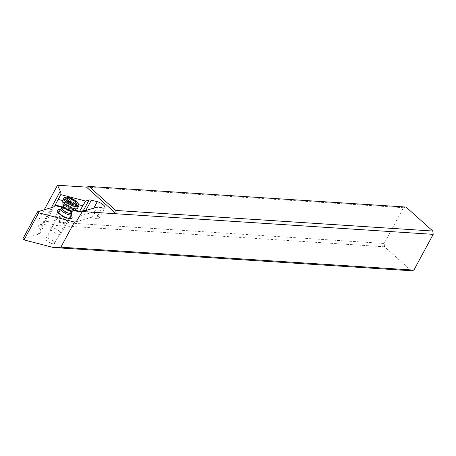 <?xml version="1.0" encoding="UTF-8"?>
<svg xmlns="http://www.w3.org/2000/svg" width="456" height="456" viewBox="0 0 456 456"><rect width="100%" height="100%" fill="white"/><g stroke="black" fill="none" stroke-linecap="round" stroke-linejoin="round"><path stroke-width="0.34" stroke-dasharray="2.28 1.71" d="M37.54 211.789L22.891 238.887L37.928 234.39A23.94 7.94 28.4 0 0 40.185 232.771A23.94 7.94 28.4 0 0 39.883 228.912L37.7 224.255L38.173 220.995L44.238 209.788M411.306 270.761L384.545 246.787L37.7 224.255M53.266 243.863A4.908 1.63 28.4 0 0 54.538 243.47A4.908 1.63 28.4 0 0 52.286 240.489A4.908 1.63 28.4 0 0 47.173 238.402A4.908 1.63 28.4 0 0 45.902 238.801A4.908 1.63 28.4 0 0 48.154 241.777A4.908 1.63 28.4 0 0 53.266 243.863M76.192 221.776L92.106 217.01L91.223 217.238L96.301 218.549A5.985 1.984 28.4 0 0 99.18 218.299A5.985 1.984 28.4 0 0 97.761 215.699A5.985 1.984 28.4 0 0 91.525 212.348L85.608 210.814A5.985 1.984 28.4 0 0 85.152 210.712M60.477 209.578A8.14 2.702 -151.6 0 1 70.104 214.377A8.14 2.702 -151.6 0 1 71.011 215.272M384.545 246.787L384.134 243.464L38.173 220.995M406.028 207.052L403.469 207.702L384.134 243.464M403.469 207.702L86.463 187.114M79.201 216.212L95.116 211.453L98.029 206.859M91.89 217.198L95.116 211.453M62.723 200.577L78.637 204.698M70.441 218.578A7.182 2.383 -151.6 0 1 69.956 218.766A7.182 2.383 -151.6 0 1 68.902 218.829A7.182 2.383 -151.6 0 1 59.827 214.531A7.182 2.383 -151.6 0 1 58.129 212.371A7.182 2.383 -151.6 0 1 58.026 211.863M59.804 210.826A7.182 2.383 -151.6 0 1 59.981 210.832A7.182 2.383 -151.6 0 1 69.061 215.129A7.182 2.383 -151.6 0 1 70.332 216.52M66.109 223.993A7.182 2.383 28.4 0 0 67.967 223.411A7.182 2.383 28.4 0 0 64.672 219.051A7.182 2.383 28.4 0 0 57.188 216.001A7.182 2.383 28.4 0 0 55.33 216.577A7.182 2.383 28.4 0 0 58.63 220.938A7.182 2.383 28.4 0 0 66.109 223.993M64.695 222.727A4.908 1.63 -151.6 0 1 59.588 220.641A4.908 1.63 -151.6 0 1 57.331 217.66A4.908 1.63 -151.6 0 1 58.602 217.267A4.908 1.63 -151.6 0 1 63.715 219.353A4.908 1.63 -151.6 0 1 65.966 222.328A4.908 1.63 -151.6 0 1 64.695 222.727M59.383 234.39A5.985 1.984 -151.6 0 1 53.152 231.847A5.985 1.984 -151.6 0 1 50.405 228.211A5.985 1.984 -151.6 0 1 51.95 227.726A5.985 1.984 -151.6 0 1 58.186 230.274A5.985 1.984 -151.6 0 1 60.933 233.905A5.985 1.984 -151.6 0 1 59.383 234.39M71.541 214.024A5.985 1.984 28.4 0 0 68.218 210.472A5.985 1.984 28.4 0 0 62.478 208.261A5.985 1.984 28.4 0 0 61.235 208.449M73.308 210.757A5.985 1.984 28.4 0 0 71.33 207.166A5.985 1.984 28.4 0 0 64.627 204.282A5.985 1.984 28.4 0 0 62.996 205.183M62.831 200.19A8.379 2.782 -151.6 0 1 65.003 199.511A8.379 2.782 -151.6 0 1 73.729 203.074A8.379 2.782 -151.6 0 1 77.577 208.158M78.717 204.926A8.379 2.782 28.4 0 0 73.638 200.155A8.379 2.782 28.4 0 0 66.148 197.391A8.379 2.782 28.4 0 0 64.917 197.459M64.45 203.114L65.191 205.553L66.422 206.653L70.999 208.951L73.9 209.047L73.627 208.609C72.384 208.284 72.145 207.771 72.909 207.075L72.926 206.266L70.178 205.787L67.505 203.313L67.095 203.672C66.679 204.567 65.966 204.522 64.957 203.536L64.21 203.142M67.893 200.839L65.191 205.553L67.813 200.697M73.9 209.047L73.627 208.609L76.061 204.111M74.619 203.621L73.074 206.893M67.505 203.313L68.417 201.278M68.497 207.332A11.748 6.487 -48.1 0 1 65.989 206.34L65.202 205.57M65.966 206.317A11.748 6.487 -48.1 0 1 65.482 205.787M37.928 234.39L52.582 207.292M76.215 221.724L91.223 217.238M73.844 210.45L62.7 207.565M96.301 218.549L102.058 207.902M93.811 208.118L91.525 212.348M85.608 210.814L85.762 210.529M74.636 210.005L63.076 207.013M51.38 207.651L39.883 228.912M71.455 212.633A5.233 1.738 28.4 0 0 68.548 209.532A5.233 1.738 28.4 0 0 63.532 207.594A5.233 1.738 28.4 0 0 62.443 207.759M63.167 206.294A5.347 1.773 -151.6 0 1 64.615 205.399A5.347 1.773 -151.6 0 1 70.686 208.039A5.347 1.773 -151.6 0 1 72.282 211.225M67.203 198.958L64.467 204.014M67.363 199.084L64.957 203.536M69.152 201.598L66.422 206.653M72.014 203.273L69.278 208.329M73.69 203.98L70.999 208.951M75.873 204.037L73.142 209.093M75.639 202.019L72.909 207.075M72.829 203.843L71.677 205.969M70.093 201.934L68.816 204.299M69.831 198.616L67.095 203.672M91.736 217.25L75.787 222.021M99.18 218.299L104.937 207.651M40.185 232.771L54.834 205.673M58.129 212.371L57.718 211.248M69.956 218.766L71.125 218.498M67.967 223.411L70.76 218.247M55.33 216.577L58.123 211.413M54.538 243.47L65.966 222.328M45.902 238.801L57.331 217.66M69.266 218.492L60.933 233.905M58.738 212.798L50.405 228.211M64.136 203.279L66.787 198.377M65.122 205.548L67.813 200.566M71.011 208.956L73.718 203.94M70.999 208.911L73.65 204.003M74.123 209.042L76.779 204.14M73.057 206.927L75.747 201.951M67.135 203.587L69.842 198.577M65.915 206.277L70.976 208.962"/><path stroke-width="0.68" d="M53.432 247.522L411.306 270.761L413.866 270.112L60.87 247.186L53.432 247.522L24.025 239.907A0.958 0.319 -151.6 0 1 23.131 239.451A0.958 0.319 -151.6 0 1 22.8 238.955A0.958 0.319 -151.6 0 1 22.891 238.887M62.7 207.565L54.902 205.542A23.94 7.94 -151.6 0 1 54.834 205.673A23.94 7.94 -151.6 0 1 52.582 207.292L37.54 211.789A0.958 0.319 28.4 0 0 37.455 211.852A0.958 0.319 28.4 0 0 37.78 212.353A0.958 0.319 28.4 0 0 38.674 212.804L74.453 222.072L60.87 247.186M44.238 209.788L57.513 185.239L60.295 191.161A23.94 7.94 -151.6 0 1 60.773 194.615L85.608 201.045L89.051 200.019A5.985 1.984 -151.6 0 1 91.365 200.167L97.282 201.7A5.985 1.984 -151.6 0 1 103.518 205.052A5.985 1.984 -151.6 0 1 104.937 207.651A5.985 1.984 -151.6 0 1 102.058 207.902L98.029 206.859L82.314 211.561L76.192 221.776L74.453 222.072M85.152 210.712A5.985 1.984 28.4 0 0 83.294 210.666L79.293 211.863L73.844 210.45M71.011 215.272A8.14 2.702 -151.6 0 1 71.125 218.498A8.14 2.702 -151.6 0 1 69.928 218.566A8.14 2.702 -151.6 0 1 59.639 213.699A8.14 2.702 -151.6 0 1 57.718 211.248A8.14 2.702 -151.6 0 1 59.816 209.509A8.14 2.702 -151.6 0 1 60.477 209.578M82.314 211.561L433.2 234.35L413.866 270.112M76.192 221.776L75.787 222.021M433.2 234.35L432.79 231.032L406.028 207.052L89.023 186.464L86.463 187.114L116.194 213.761L115.784 210.444L89.023 186.464M432.79 231.032L115.784 210.444M57.513 185.239L86.463 187.114M79.293 211.863L85.608 201.045M54.902 205.542L60.773 194.615M58.197 199.403L62.723 200.577M78.637 204.698L82.872 205.798M58.026 211.863A7.182 2.383 -151.6 0 1 58.123 211.413A7.182 2.383 -151.6 0 1 59.804 210.826M70.332 216.52A7.182 2.383 -151.6 0 1 70.76 218.247A7.182 2.383 -151.6 0 1 70.441 218.578M62.443 207.759L61.235 208.449A5.985 1.984 28.4 0 0 60.933 208.74A5.985 1.984 28.4 0 0 63.68 212.376A5.985 1.984 28.4 0 0 69.91 214.918A5.985 1.984 28.4 0 0 71.461 214.434A5.985 1.984 28.4 0 0 71.541 214.024L71.455 212.633A5.233 1.738 28.4 0 1 70.03 213.419A5.233 1.738 28.4 0 1 64.171 210.9A5.233 1.738 28.4 0 1 62.443 207.759L63.167 206.294L63.008 205.285A5.985 1.984 28.4 0 0 66.433 208.797A5.985 1.984 28.4 0 0 72.059 210.946A5.985 1.984 28.4 0 0 73.216 210.803A5.985 1.984 28.4 0 0 73.308 210.757L77.155 208.574A8.379 2.782 -151.6 0 1 75.405 208.837A8.379 2.782 -151.6 0 1 67.374 205.736A8.379 2.782 -151.6 0 1 62.717 200.771A8.379 2.782 -151.6 0 1 62.831 200.19L63.982 198.069A8.379 2.782 28.4 0 0 67.824 203.154A8.379 2.782 28.4 0 0 76.557 206.716A8.379 2.782 28.4 0 0 78.723 206.038A8.379 2.782 28.4 0 0 78.717 204.926L78.307 203.803A7.421 2.462 28.4 0 0 73.809 199.58A7.421 2.462 28.4 0 0 67.174 197.129A7.421 2.462 28.4 0 0 66.08 197.191A7.421 2.462 28.4 0 0 67.665 201.501A7.421 2.462 28.4 0 0 76.391 205.388A7.421 2.462 28.4 0 0 78.307 203.803M78.723 206.038L77.577 208.158A8.379 2.782 -151.6 0 1 77.155 208.574M67.055 198.292A1.032 0.342 -151.6 0 1 67.688 198.48A2.417 0.804 28.4 0 0 69.175 198.919A2.417 0.804 28.4 0 0 69.796 198.725A2.417 0.804 28.4 0 0 69.831 198.616A1.032 0.342 -151.6 0 1 69.842 198.577A1.032 0.342 -151.6 0 1 70.11 198.491A1.032 0.342 -151.6 0 1 71.552 199.243A2.417 0.804 28.4 0 0 74.408 200.919A1.032 0.342 -151.6 0 1 75.382 201.404A1.032 0.342 -151.6 0 1 75.747 201.951A1.032 0.342 -151.6 0 1 75.639 202.019A2.417 0.804 28.4 0 0 75.394 202.19A2.417 0.804 28.4 0 0 76.363 203.553A1.032 0.342 -151.6 0 1 76.779 204.14A1.032 0.342 -151.6 0 1 76.511 204.225A1.032 0.342 -151.6 0 1 75.873 204.037A2.417 0.804 28.4 0 0 74.391 203.598A2.417 0.804 28.4 0 0 73.764 203.792A2.417 0.804 28.4 0 0 73.735 203.895A1.032 0.342 -151.6 0 1 73.718 203.94A1.032 0.342 -151.6 0 1 73.45 204.026A1.032 0.342 -151.6 0 1 72.014 203.273A2.417 0.804 28.4 0 0 69.152 201.598A1.032 0.342 -151.6 0 1 68.178 201.113A1.032 0.342 -151.6 0 1 67.813 200.566A1.032 0.342 -151.6 0 1 67.921 200.497A2.417 0.804 28.4 0 0 68.166 200.326A2.417 0.804 28.4 0 0 67.203 198.958A1.032 0.342 -151.6 0 1 66.787 198.377A1.032 0.342 -151.6 0 1 67.055 198.292M66.08 197.191L64.917 197.459A8.379 2.782 28.4 0 0 63.982 198.069M62.717 200.771L62.996 205.183A5.985 1.984 28.4 0 0 63.008 205.285M74.955 222.106L76.215 221.724M24.025 239.907L38.674 212.804M97.282 201.7L93.811 208.118M85.762 210.529L91.365 200.167M89.051 200.019L83.294 210.666M79.863 211.362L74.636 210.005M63.076 207.013L55.193 204.966M60.295 191.161L51.38 207.651M71.455 212.633L72.282 211.225A5.347 1.773 -151.6 0 1 71.25 211.35A5.347 1.773 -151.6 0 1 66.228 209.429A5.347 1.773 -151.6 0 1 63.167 206.294M67.688 198.48L67.363 199.084M76.363 203.553L76.061 204.111M74.408 200.919L72.829 203.843M71.552 199.243L70.093 201.934M22.8 238.955L37.455 211.852M71.461 214.434L69.266 218.492M72.282 211.225L73.216 210.803M60.933 208.74L58.738 212.798M67.893 200.839L68.166 200.326M74.619 203.621L75.394 202.19M68.417 201.278L69.796 198.725"/></g></svg>
